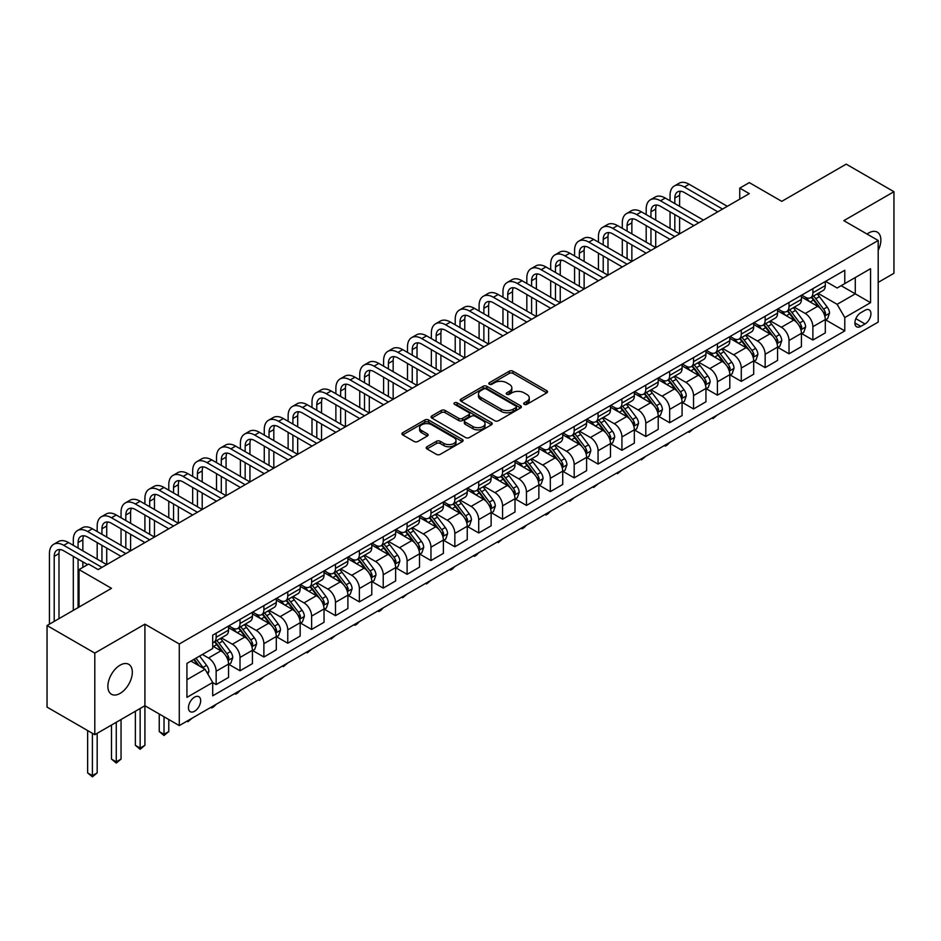 <?xml version="1.0" encoding="UTF-8"?>
<svg xmlns="http://www.w3.org/2000/svg" width="941" height="941" viewBox="0 0 941 941"><rect width="100%" height="100%" fill="white"/><g stroke="black" fill="none" stroke-linecap="round" stroke-linejoin="round"><path stroke-width="1.41" d="M524.208 404.348A1.858 1.07 0 0 0 526.842 404.348L546.756 392.856A2.647 1.529 0 0 0 547.533 391.774A2.647 1.529 0 0 0 546.756 390.691L513.01 371.213A2.647 1.529 0 0 0 509.269 371.213L489.355 382.705A1.858 1.07 0 0 0 488.802 383.469A1.858 1.07 0 0 0 489.355 384.222A1.858 1.07 0 0 0 491.978 384.222L494.554 382.74A8.481 4.893 0 0 1 506.552 382.74L509.363 384.363A8.481 4.893 0 0 1 511.845 387.821A8.481 4.893 0 0 1 509.363 391.291L506.776 392.773A1.858 1.07 0 0 0 506.234 393.526A1.858 1.07 0 0 0 506.776 394.291A1.858 1.07 0 0 0 509.41 394.291L511.986 392.797A8.481 4.893 0 0 1 523.984 392.797L526.795 394.42A8.481 4.893 0 0 1 529.277 397.89A8.481 4.893 0 0 1 526.795 401.348L524.208 402.842A1.858 1.07 0 0 0 523.667 403.595A1.858 1.07 0 0 0 524.208 404.348L524.208 402.842M120.095 693.399A17.279 9.975 120 0 0 131.387 678.167A17.279 9.975 120 0 0 128.729 664.311A17.279 9.975 120 0 0 120.095 665.169A17.279 9.975 120 0 0 108.803 680.402A17.279 9.975 120 0 0 111.45 694.246A17.279 9.975 120 0 0 120.095 693.399M878.2 250.4A17.279 9.975 120 0 0 877.294 232.145A17.279 9.975 120 0 0 868.649 232.992A17.279 9.975 120 0 0 867.037 234.05M194.564 711.255A8.645 4.987 120 0 0 200.21 703.645A8.645 4.987 120 0 0 198.88 696.716A8.645 4.987 120 0 0 194.564 697.14A8.645 4.987 120 0 0 188.918 704.762A8.645 4.987 120 0 0 190.247 711.678A8.645 4.987 120 0 0 194.564 711.255M426.979 446.752A2.647 1.529 0 0 0 426.202 447.834A2.647 1.529 0 0 0 426.979 448.916L436.448 454.374A2.647 1.529 0 0 0 440.188 454.374L462.313 441.611A2.647 1.529 0 0 0 463.09 440.529A2.647 1.529 0 0 0 462.313 439.447L428.567 419.968A2.647 1.529 0 0 0 424.826 419.968L402.701 432.731A2.647 1.529 0 0 0 401.925 433.813A2.647 1.529 0 0 0 402.701 434.895L414.134 441.494A2.647 1.529 0 0 0 417.886 441.494L427.355 436.036A2.647 1.529 0 0 0 428.131 434.954A2.647 1.529 0 0 0 427.355 433.872L421.686 430.602A7.093 4.093 0 0 1 419.604 427.696A7.093 4.093 0 0 1 423.979 423.921A7.093 4.093 0 0 1 431.707 424.803L453.927 437.636A7.093 4.093 0 0 1 455.997 440.529A7.093 4.093 0 0 1 451.621 444.305A7.093 4.093 0 0 1 443.893 443.423L440.188 441.282A2.647 1.529 0 0 0 436.448 441.282L426.979 446.752L426.979 448.916M878.2 282.382L893.95 273.29L893.95 191.705L846.206 164.146L781.759 201.35L749.295 182.613L739.755 188.129L749.295 193.634L98.135 569.587L88.583 564.071L79.032 569.587L79.032 607.074M94.794 653.101L94.794 734.686L144.914 705.738L144.914 624.154L94.794 653.101L47.05 625.542L111.497 588.325L79.032 569.587M144.914 624.154L179.284 643.997L878.2 240.496L878.2 322.081L179.284 725.593L179.284 643.997M893.95 191.705L843.818 220.653L878.2 240.496M494.743 420.721A2.647 1.529 0 0 0 498.483 420.721L520.608 407.947A2.647 1.529 0 0 0 521.385 406.865A2.647 1.529 0 0 0 520.608 405.783L486.862 386.304A2.647 1.529 0 0 0 483.121 386.304L460.996 399.078A2.647 1.529 0 0 0 460.22 400.16A2.647 1.529 0 0 0 460.996 401.242L494.743 420.721M455.279 404.759A1.858 1.07 0 0 1 457.161 405.018L491.425 424.803L469.336 437.553A2.647 1.529 0 0 1 465.595 437.553L431.848 418.075L441.317 412.64L441.317 410.441L431.848 415.91A2.647 1.529 0 0 0 431.072 416.992A2.647 1.529 0 0 0 431.848 418.075L431.848 415.91M441.317 412.64A2.647 1.529 0 0 1 445.069 412.64L445.069 410.441A2.647 1.529 0 0 0 441.317 410.441M445.069 410.441L458.749 418.345A2.647 1.529 0 0 0 462.502 418.345L468.783 414.71A2.647 1.529 0 0 0 469.559 413.628A2.647 1.529 0 0 0 468.783 412.546L454.538 404.324A1.858 1.07 0 0 1 453.985 403.571A1.858 1.07 0 0 1 455.138 402.583A1.858 1.07 0 0 1 457.161 402.807L491.461 422.615A2.647 1.529 0 0 1 492.237 423.697A2.647 1.529 0 0 1 491.461 424.779L491.461 422.615M94.794 734.686L47.05 707.126L47.05 625.542M865.014 310.283L860.815 312.706A8.375 4.834 120 0 0 855.345 320.081A8.375 4.834 120 0 0 856.628 326.786A8.375 4.834 120 0 0 860.815 326.374L865.014 323.951A8.375 4.834 120 0 0 870.484 316.576A8.375 4.834 120 0 0 869.202 309.871A8.375 4.834 120 0 0 865.014 310.283M825.586 281.335L837.137 288.005L844.783 283.594L844.783 270.255L212.701 635.187L212.701 648.525L186.93 663.405L186.93 697.363L212.701 682.484L212.701 695.822L844.783 330.903L844.783 317.552L837.137 304.331L818.152 293.369M844.783 283.594L870.554 268.714L870.554 302.673L844.783 317.552M140.138 708.502L140.138 748.083L144.914 745.319L144.914 705.738L179.284 725.593M739.755 188.129L739.755 199.151M841.148 285.699L855.287 293.851L855.287 277.536L870.554 268.714M837.137 304.331L855.287 293.851L870.554 302.673M186.93 679.72L205.067 669.251L190.941 661.088M212.701 682.59L216.148 684.577L216.148 671.239A10.798 6.234 -120 0 0 208.502 658.006L202.397 654.477M216.148 684.577L228.557 677.414L228.557 664.064A10.798 6.234 -120 0 0 220.923 650.843L212.701 646.102M228.839 664.346L240.014 670.792L240.014 657.453A10.798 6.234 -120 0 0 232.38 644.22L221.406 637.892M240.014 670.792L252.423 663.628L252.423 650.29A10.798 6.234 -120 0 0 244.789 637.057L228.557 627.682M252.717 650.56L263.88 657.018L263.88 643.668A10.798 6.234 -120 0 0 256.246 630.446L245.283 624.106M263.88 657.018L276.301 649.843L276.301 636.504A10.798 6.234 -120 0 0 268.656 623.271L252.423 613.908M276.583 636.786L287.758 643.232L287.758 629.894A10.798 6.234 -120 0 0 280.112 616.661L269.15 610.333M287.758 643.232L300.167 636.069L300.167 622.73A10.798 6.234 -120 0 0 292.522 609.497L276.301 600.123M300.45 623.001L311.624 629.447L311.624 616.108A10.798 6.234 -120 0 0 303.99 602.875L293.016 596.547M311.624 629.447L324.033 622.283L324.033 608.945A10.798 6.234 -120 0 0 316.399 595.712L300.167 586.337M324.316 609.215L335.49 615.673L335.49 602.334A10.798 6.234 -120 0 0 327.856 589.101L316.882 582.773M335.49 615.673L347.899 608.498L347.899 595.159A10.798 6.234 -120 0 0 340.266 581.938L324.033 572.563M348.194 595.441L359.368 601.887L359.368 588.548A10.798 6.234 -120 0 0 351.722 575.316L340.76 568.987M359.368 601.887L371.777 594.724L371.777 581.385A10.798 6.234 -120 0 0 364.132 568.152L347.899 558.778M372.06 581.656L383.234 588.101L383.234 574.763A10.798 6.234 -120 0 0 375.588 561.542L364.626 555.202M383.234 588.101L395.643 580.938L395.643 567.599A10.798 6.234 -120 0 0 388.01 554.367L371.777 545.004M395.926 567.882L407.1 574.328L407.1 560.989A10.798 6.234 -120 0 0 399.466 547.756L388.492 541.428M407.1 574.328L419.51 567.164L419.51 553.826A10.798 6.234 -120 0 0 411.876 540.593L395.643 531.218M419.804 554.096L430.966 560.542L430.966 547.203A10.798 6.234 -120 0 0 423.332 533.97L412.37 527.642M430.966 560.542L443.387 553.379L443.387 540.04A10.798 6.234 -120 0 0 435.742 526.807L419.51 517.432M443.67 540.31L454.844 546.768L454.844 533.429A10.798 6.234 -120 0 0 447.198 520.197L436.236 513.857M454.844 546.768L467.254 539.593L467.254 526.254A10.798 6.234 -120 0 0 459.62 513.033L443.387 503.658M467.536 526.537L478.71 532.982L478.71 519.644A10.798 6.234 -120 0 0 471.076 506.411L460.102 500.083M478.71 532.982L491.12 525.819L491.12 512.48A10.798 6.234 -120 0 0 483.486 499.248L467.254 489.873M491.414 512.751L502.576 519.197L502.576 505.858A10.798 6.234 -120 0 0 494.942 492.637L483.98 486.297M502.576 519.197L514.998 512.033L514.998 498.695A10.798 6.234 -120 0 0 507.352 485.462L491.12 476.099M515.28 498.965L526.454 505.423L526.454 492.084A10.798 6.234 -120 0 0 518.809 478.851L507.846 472.523M526.454 505.423L538.864 498.26L538.864 484.909A10.798 6.234 -120 0 0 531.23 471.688L514.998 462.313M539.146 485.191L550.32 491.637L550.32 478.299A10.798 6.234 -120 0 0 542.686 465.066L531.712 458.738M550.32 491.637L562.73 484.474L562.73 471.135A10.798 6.234 -120 0 0 555.096 457.902L538.864 448.528M563.024 471.406L574.186 477.863L574.186 464.513A10.798 6.234 -120 0 0 566.553 451.292L555.59 444.952M574.186 477.863L586.608 470.688L586.608 457.35A10.798 6.234 -120 0 0 578.962 444.117L562.73 434.754M586.89 457.632L598.064 464.078L598.064 450.739A10.798 6.234 -120 0 0 590.419 437.506L579.456 431.178M598.064 464.078L610.474 456.914L610.474 443.576A10.798 6.234 -120 0 0 602.84 430.343L586.608 420.968M610.756 443.846L621.93 450.292L621.93 436.953A10.798 6.234 -120 0 0 614.297 423.721L603.322 417.392M621.93 450.292L634.34 443.129L634.34 429.79A10.798 6.234 -120 0 0 626.706 416.557L610.474 407.194M634.634 430.061L645.797 436.518L645.797 423.179A10.798 6.234 -120 0 0 638.163 409.947L627.188 403.618M645.797 436.518L658.218 429.355L658.218 416.004A10.798 6.234 -120 0 0 650.572 402.783L634.34 393.409M658.5 416.287L669.674 422.732L669.674 409.394A10.798 6.234 -120 0 0 662.029 396.161L651.066 389.833M669.674 422.732L682.084 415.569L682.084 402.23A10.798 6.234 -120 0 0 674.438 388.998L658.218 379.623M682.366 402.501L693.541 408.959L693.541 395.608A10.798 6.234 -120 0 0 685.907 382.387L674.932 376.047M693.541 408.959L705.95 401.783L705.95 388.445A10.798 6.234 -120 0 0 698.316 375.212L682.084 365.849M706.232 388.727L717.407 395.173L717.407 381.834A10.798 6.234 -120 0 0 709.773 368.601L698.798 362.273M717.407 395.173L729.816 388.01L729.816 374.671A10.798 6.234 -120 0 0 722.182 361.438L705.95 352.063M730.11 374.941L741.285 381.387L741.285 368.049A10.798 6.234 -120 0 0 733.639 354.816L722.676 348.488M741.285 381.387L753.694 374.224L753.694 360.885A10.798 6.234 -120 0 0 746.048 347.652L729.816 338.278M753.976 361.156L765.151 367.613L765.151 354.275A10.798 6.234 -120 0 0 757.505 341.042L746.542 334.702M765.151 367.613L777.56 360.438L777.56 347.1A10.798 6.234 -120 0 0 769.926 333.879L753.694 324.504M777.842 347.382L789.017 353.828L789.017 340.489A10.798 6.234 -120 0 0 781.383 327.256L770.408 320.928M789.017 353.828L801.426 346.664L801.426 333.326A10.798 6.234 -120 0 0 793.792 320.093L777.56 310.718M801.72 333.596L812.883 340.042L812.883 326.703A10.798 6.234 -120 0 0 805.249 313.482L794.286 307.142M812.883 340.042L825.304 332.879L825.304 319.54A10.798 6.234 -120 0 0 817.658 306.307L801.426 296.944M801.72 295.121L805.249 297.156A10.798 6.234 -120 0 0 810.648 297.697A10.798 6.234 -120 0 0 812.883 292.745L812.883 288.675M777.842 308.907L781.383 310.942A10.798 6.234 -120 0 0 786.782 311.471A10.798 6.234 -120 0 0 789.017 306.531L789.017 302.449M753.976 322.681L757.505 324.727A10.798 6.234 -120 0 0 762.916 325.257A10.798 6.234 -120 0 0 765.151 320.316L765.151 316.235M730.11 336.466L733.639 338.501A10.798 6.234 -120 0 0 739.038 339.042A10.798 6.234 -120 0 0 741.285 334.09L741.285 330.009M706.232 350.24L709.773 352.287A10.798 6.234 -120 0 0 715.172 352.816A10.798 6.234 -120 0 0 717.407 347.876L717.407 343.794M682.366 364.026L685.907 366.061A10.798 6.234 -120 0 0 691.306 366.602A10.798 6.234 -120 0 0 693.541 361.65L693.541 357.58M658.5 377.811L662.029 379.846A10.798 6.234 -120 0 0 667.428 380.387A10.798 6.234 -120 0 0 669.674 375.435L669.674 371.354M634.634 391.585L638.163 393.632A10.798 6.234 -120 0 0 643.562 394.161A10.798 6.234 -120 0 0 645.797 389.221L645.797 385.14M610.756 405.371L614.297 407.406A10.798 6.234 -120 0 0 619.696 407.947A10.798 6.234 -120 0 0 621.93 402.995L621.93 398.925M586.89 419.145L590.419 421.192A10.798 6.234 -120 0 0 595.818 421.721A10.798 6.234 -120 0 0 598.064 416.781L598.064 412.699M563.024 432.931L566.553 434.965A10.798 6.234 -120 0 0 571.952 435.507A10.798 6.234 -120 0 0 574.186 430.566L574.186 426.485M539.146 446.716L542.686 448.751A10.798 6.234 -120 0 0 548.085 449.292A10.798 6.234 -120 0 0 550.32 444.34L550.32 440.259M515.28 460.49L518.809 462.537A10.798 6.234 -120 0 0 524.219 463.066A10.798 6.234 -120 0 0 526.454 458.126L526.454 454.044M491.414 474.276L494.942 476.311A10.798 6.234 -120 0 0 500.341 476.852A10.798 6.234 -120 0 0 502.576 471.9L502.576 467.83M467.536 488.061L471.076 490.096A10.798 6.234 -120 0 0 476.475 490.626A10.798 6.234 -120 0 0 478.71 485.685L478.71 481.604M443.67 501.835L447.198 503.882A10.798 6.234 -120 0 0 452.609 504.411A10.798 6.234 -120 0 0 454.844 499.471L454.844 495.389M419.804 515.621L423.332 517.656A10.798 6.234 -120 0 0 428.731 518.197A10.798 6.234 -120 0 0 430.966 513.245L430.966 509.163M395.926 529.395L399.466 531.442A10.798 6.234 -120 0 0 404.865 531.971A10.798 6.234 -120 0 0 407.1 527.031L407.1 522.949M372.06 543.18L375.588 545.215A10.798 6.234 -120 0 0 380.999 545.756A10.798 6.234 -120 0 0 383.234 540.804L383.234 536.735M348.194 556.966L351.722 559.001A10.798 6.234 -120 0 0 357.121 559.53A10.798 6.234 -120 0 0 359.368 554.59L359.368 550.509M324.316 570.74L327.856 572.787A10.798 6.234 -120 0 0 333.255 573.316A10.798 6.234 -120 0 0 335.49 568.376L335.49 564.294M300.45 584.526L303.99 586.561A10.798 6.234 -120 0 0 309.389 587.102A10.798 6.234 -120 0 0 311.624 582.15L311.624 578.068M276.583 598.3L280.112 600.346A10.798 6.234 -120 0 0 285.511 600.876A10.798 6.234 -120 0 0 287.758 595.935L287.758 591.854M252.717 612.085L256.246 614.12A10.798 6.234 -120 0 0 261.645 614.661A10.798 6.234 -120 0 0 263.88 609.721L263.88 605.639M228.839 625.871L232.38 627.906A10.798 6.234 -120 0 0 237.779 628.447A10.798 6.234 -120 0 0 240.014 623.495L240.014 619.413M825.586 319.822L844.783 330.903M810.648 297.697L823.057 290.534A10.798 6.234 -120 0 0 825.304 285.582L825.304 281.5M786.782 311.471L799.191 304.308A10.798 6.234 -120 0 0 801.426 299.367L801.426 295.286M762.916 325.257L775.325 318.093A10.798 6.234 -120 0 0 777.56 313.141L777.56 309.071M739.038 339.042L751.459 331.867A10.798 6.234 -120 0 0 753.694 326.927L753.694 322.845M715.172 352.816L727.581 345.653A10.798 6.234 -120 0 0 729.816 340.713L729.816 336.631M691.306 366.602L703.715 359.438A10.798 6.234 -120 0 0 705.95 354.486L705.95 350.405M667.428 380.387L679.849 373.212A10.798 6.234 -120 0 0 682.084 368.272L682.084 364.191M643.562 394.161L655.971 386.998A10.798 6.234 -120 0 0 658.218 382.046L658.218 377.976M619.696 407.947L632.105 400.784A10.798 6.234 -120 0 0 634.34 395.832L634.34 391.75M595.818 421.721L608.239 414.558A10.798 6.234 -120 0 0 610.474 409.617L610.474 405.536M571.952 435.507L584.361 428.343A10.798 6.234 -120 0 0 586.608 423.391L586.608 419.321M548.085 449.292L560.495 442.117A10.798 6.234 -120 0 0 562.73 437.177L562.73 433.095M524.219 463.066L536.629 455.903A10.798 6.234 -120 0 0 538.864 450.962L538.864 446.881M500.341 476.852L512.751 469.688A10.798 6.234 -120 0 0 514.998 464.736L514.998 460.655M476.475 490.626L488.885 483.462A10.798 6.234 -120 0 0 491.12 478.522L491.12 474.44M452.609 504.411L465.019 497.248A10.798 6.234 -120 0 0 467.254 492.296L467.254 488.226M428.731 518.197L441.141 511.022A10.798 6.234 -120 0 0 443.387 506.082L443.387 502M404.865 531.971L417.275 524.807A10.798 6.234 -120 0 0 419.51 519.867L419.51 515.786M380.999 545.756L393.409 538.593A10.798 6.234 -120 0 0 395.643 533.641L395.643 529.56M357.121 559.53L369.542 552.367A10.798 6.234 -120 0 0 371.777 547.427L371.777 543.345M333.255 573.316L345.665 566.153A10.798 6.234 -120 0 0 347.899 561.201L347.899 557.131M309.389 587.102L321.798 579.927A10.798 6.234 -120 0 0 324.033 574.986L324.033 570.905M285.511 600.876L297.932 593.712A10.798 6.234 -120 0 0 300.167 588.772L300.167 584.69M261.645 614.661L274.054 607.498A10.798 6.234 -120 0 0 276.301 602.546L276.301 598.464M237.779 628.447L250.188 621.272A10.798 6.234 -120 0 0 252.423 616.331L252.423 612.25M212.701 642.656A10.798 6.234 -120 0 0 213.901 642.221L226.322 635.057A10.798 6.234 -120 0 0 228.557 630.117L228.557 626.036M213.901 642.221A10.798 6.234 -120 0 0 216.148 637.28L216.148 633.199M205.067 669.251L212.701 682.484M524.949 404.618L526.795 403.56A8.481 4.893 0 0 0 529.277 400.09L529.277 397.89M511.845 387.821L511.845 390.033A8.481 4.893 0 0 1 509.363 393.491L507.528 394.55M546.721 392.879L513.01 373.412A2.647 1.529 0 0 0 509.269 373.412L490.096 384.493M520.573 407.971L486.862 388.515A2.647 1.529 0 0 0 483.121 388.515L461.031 401.266M515.915 407.629A1.858 1.07 0 0 0 516.468 406.865A1.858 1.07 0 0 0 515.915 406.112L486.309 389.009A1.858 1.07 0 0 0 483.674 389.009L480.957 390.586A8.481 4.893 0 0 0 478.475 394.044A8.481 4.893 0 0 0 480.957 397.514L501.2 409.194A8.481 4.893 0 0 0 513.198 409.194L515.915 407.629L515.915 409.829A1.858 1.07 0 0 0 516.468 409.076L516.468 406.865M478.475 394.044L478.475 396.255A8.481 4.893 0 0 0 480.957 399.713L480.957 397.514M515.915 409.829L513.198 411.405A8.481 4.893 0 0 1 501.2 411.405L480.957 399.713M445.069 412.64L458.749 420.545A2.647 1.529 0 0 0 462.502 420.545L468.783 416.922A2.647 1.529 0 0 0 469.559 415.84L469.559 413.628M472.947 426.544A7.093 4.093 0 0 0 480.675 427.426A7.093 4.093 0 0 0 485.05 423.638A7.093 4.093 0 0 0 482.98 420.745L475.146 416.228A2.647 1.529 0 0 0 471.406 416.228L465.125 419.851A2.647 1.529 0 0 0 464.348 420.933A2.647 1.529 0 0 0 465.125 422.015L472.947 426.544L472.947 428.743A7.093 4.093 0 0 0 480.675 429.625A7.093 4.093 0 0 0 485.05 425.85L485.05 423.638M464.348 420.933L464.348 423.144A2.647 1.529 0 0 0 465.125 424.226L465.125 422.015M472.947 428.743L465.125 424.226M455.997 440.529L455.997 442.729A7.093 4.093 0 0 1 451.621 446.516A7.093 4.093 0 0 1 443.893 445.622L440.188 443.493A2.647 1.529 0 0 0 436.448 443.493L427.014 448.928M419.604 427.696L419.604 429.908A7.093 4.093 0 0 0 421.686 432.801L421.686 430.602M427.355 433.872L427.355 436.036L421.686 432.801M462.278 441.623L428.567 422.168A2.647 1.529 0 0 0 424.826 422.168L402.736 434.918M825.304 319.987L827.598 318.658L829.503 313.141A7.152 4.129 -120 0 0 827.221 307.048L819.411 296.638A20.655 11.927 -120 0 0 817.164 293.933M809.401 301.543A20.655 11.927 -120 0 0 805.167 297.109M824.645 315.6L825.633 313.447A7.152 4.129 -120 0 0 823.587 309.142L815.788 298.732A20.655 11.927 -120 0 0 813.53 296.027M811.613 297.144A17.15 9.904 60 0 1 814.424 300.344L821.023 309.154M811.236 297.356A20.655 11.927 60 0 1 813.495 300.05L818.682 306.978M717.536 414.828L713.019 418.545L712.055 417.992M713.019 417.439L713.019 418.545M670.051 200.798L670.051 195.293A20.255 11.692 60 0 1 674.25 186.024L679.026 183.26A20.255 11.692 60 0 1 689.153 184.26L727.334 206.314M674.25 186.024A20.255 11.692 60 0 1 684.378 187.024L722.57 209.067M717.795 211.831L684.378 192.529A13.503 7.799 -120 0 0 677.626 191.87A13.503 7.799 -120 0 0 674.826 198.045L674.826 203.562M680.449 191.246A13.503 7.799 -120 0 0 679.602 195.293L679.602 206.314M674.826 214.583L674.826 231.121M679.602 217.336L679.602 233.874L641.409 211.831L636.634 214.583L674.826 236.638M670.051 228.369L670.051 211.831M801.426 333.761L803.72 332.444L805.625 326.927A7.152 4.129 -120 0 0 803.343 320.834L795.545 310.412A20.655 11.927 -120 0 0 793.287 307.719M785.535 315.317A20.655 11.927 -120 0 0 781.301 310.895M800.779 329.385L801.767 327.233A7.152 4.129 -120 0 0 799.721 322.928L791.922 312.518A20.655 11.927 -120 0 0 789.664 309.812M787.735 310.918A17.15 9.904 60 0 1 790.558 314.118L797.156 322.939M787.37 311.142A20.655 11.927 60 0 1 789.628 313.835L794.816 320.763M693.67 428.614L689.153 432.331L688.189 431.778M689.153 431.225L689.153 432.331M777.56 347.547L779.854 346.217L781.759 340.713A7.152 4.129 -120 0 0 779.477 334.62L771.679 324.198A20.655 11.927 -120 0 0 769.42 321.504M761.657 329.103A20.655 11.927 -120 0 0 757.434 324.68M776.913 343.159L777.901 341.018A7.152 4.129 -120 0 0 775.855 336.713L768.044 326.292A20.655 11.927 -120 0 0 765.798 323.598M763.869 324.704A17.15 9.904 60 0 1 766.68 327.903L773.29 336.713M763.504 324.916A20.655 11.927 60 0 1 765.751 327.621L770.938 334.537M669.792 442.399L667.193 445.011L665.275 446.105L664.322 445.552M665.275 444.999L665.275 446.105M753.694 361.32L755.988 360.003L757.893 354.486A7.152 4.129 -120 0 0 755.611 348.393L747.801 337.984A20.655 11.927 -120 0 0 745.554 335.278M737.791 342.889A20.655 11.927 -120 0 0 733.557 338.454M753.035 356.945L754.023 354.792A7.152 4.129 -120 0 0 751.977 350.487L744.178 340.077A20.655 11.927 -120 0 0 741.92 337.372M740.002 338.489A17.15 9.904 60 0 1 742.814 341.689L749.412 350.499M739.626 338.701A20.655 11.927 60 0 1 741.884 341.395L747.072 348.323M645.926 456.173L641.409 459.89L640.456 459.337M641.409 458.785L641.409 459.89M646.185 214.583L646.185 209.067A20.255 11.692 60 0 1 650.372 199.798L655.148 197.045A20.255 11.692 60 0 1 665.275 198.045L703.468 220.1M650.372 199.798A20.255 11.692 60 0 1 660.5 200.798L698.692 222.852M693.917 225.605L660.5 206.314A13.503 7.799 -120 0 0 653.748 205.644A13.503 7.799 -120 0 0 650.96 211.831L650.96 217.336M656.571 205.02A13.503 7.799 -120 0 0 655.724 209.067L655.724 220.1M650.96 228.369L650.96 244.907M655.724 231.121L655.724 247.659L617.543 225.605L612.767 228.369L650.96 250.412M646.185 242.143L646.185 225.605M670.051 239.39L636.634 220.1A13.503 7.799 -120 0 0 629.882 219.429A13.503 7.799 -120 0 0 627.082 225.605L627.082 231.121M632.705 218.806A13.503 7.799 -120 0 0 631.858 222.852L631.858 233.874M627.082 242.143L627.082 258.681M631.858 244.907L631.858 261.433L593.665 239.39L588.89 242.143L627.082 264.198M622.307 255.928L622.307 239.39M622.307 228.369L622.307 222.852A20.255 11.692 60 0 1 626.506 213.583A20.255 11.692 60 0 1 636.634 214.583M626.506 213.583L631.282 210.819A20.255 11.692 60 0 1 641.409 211.831M646.185 253.176L612.767 233.874A13.503 7.799 -120 0 0 606.016 233.203A13.503 7.799 -120 0 0 603.216 239.39L603.216 244.907M608.839 232.58A13.503 7.799 -120 0 0 607.992 236.638L607.992 247.659M603.216 255.928L603.216 272.467M607.992 258.681L607.992 275.219L569.799 253.176L565.023 255.928L603.216 277.971M598.441 269.702L598.441 253.176M598.441 242.143L598.441 236.638A20.255 11.692 60 0 1 602.64 227.357A20.255 11.692 60 0 1 612.767 228.369M602.64 227.357L607.415 224.605A20.255 11.692 60 0 1 617.543 225.605M729.816 375.106L732.11 373.789L734.027 368.272A7.152 4.129 -120 0 0 731.733 362.179L723.935 351.758A20.655 11.927 -120 0 0 721.676 349.064M713.925 356.663A20.655 11.927 -120 0 0 709.69 352.24M729.169 370.719L730.157 368.578A7.152 4.129 -120 0 0 728.111 364.273L720.312 353.851A20.655 11.927 -120 0 0 718.054 351.158M716.136 352.263A17.15 9.904 60 0 1 718.948 355.463L725.546 364.285M715.76 352.475A20.655 11.927 60 0 1 718.018 355.18L723.206 362.109M622.06 469.959L617.543 473.676L616.578 473.123M617.543 472.57L617.543 473.676M622.307 266.95L588.89 247.659A13.503 7.799 -120 0 0 582.138 246.989A13.503 7.799 -120 0 0 579.35 253.176L579.35 258.681M584.961 246.366A13.503 7.799 -120 0 0 584.126 250.412L584.126 261.445M579.35 269.702L579.35 286.24M584.126 272.467L584.126 289.005L545.933 266.95L541.157 269.702L579.35 291.757M574.575 283.488L574.575 266.95M574.575 255.928L574.575 250.412A20.255 11.692 60 0 1 578.762 241.143A20.255 11.692 60 0 1 588.89 242.143M578.762 241.143L583.538 238.391A20.255 11.692 60 0 1 593.665 239.39M705.95 388.892L708.244 387.563L710.149 382.046A7.152 4.129 -120 0 0 707.867 375.953L700.069 365.543A20.655 11.927 -120 0 0 697.81 362.838M690.047 370.448A20.655 11.927 -120 0 0 685.824 366.025M705.303 384.504L706.291 382.352A7.152 4.129 -120 0 0 704.244 378.047L696.434 367.637A20.655 11.927 -120 0 0 694.187 364.932M692.258 366.049A17.15 9.904 60 0 1 695.081 369.248L701.68 378.059M691.894 366.261A20.655 11.927 60 0 1 694.14 368.954L699.328 375.882M598.182 483.745L593.665 487.45L592.712 486.897M593.665 486.344L593.665 487.45M682.084 402.666L684.378 401.348L686.283 395.832A7.152 4.129 -120 0 0 684.001 389.739L676.191 379.329A20.655 11.927 -120 0 0 673.944 376.623M666.181 384.222A20.655 11.927 -120 0 0 661.946 379.799M681.425 398.29L682.413 396.137A7.152 4.129 -120 0 0 680.367 391.832L672.568 381.423A20.655 11.927 -120 0 0 670.31 378.717M668.392 379.823A17.15 9.904 60 0 1 671.204 383.034L677.814 391.844M668.028 380.046A20.655 11.927 60 0 1 670.274 382.74L675.462 389.668M574.316 497.518L569.799 501.235L568.846 500.683M569.799 500.13L569.799 501.235M658.218 416.451L660.5 415.122L662.417 409.617A7.152 4.129 -120 0 0 660.123 403.524L652.325 393.103A20.655 11.927 -120 0 0 650.066 390.409M642.315 398.008A20.655 11.927 -120 0 0 638.08 393.585M657.559 412.064L658.547 409.923A7.152 4.129 -120 0 0 656.5 405.618L648.702 395.196A20.655 11.927 -120 0 0 646.443 392.503M644.526 393.609A17.15 9.904 60 0 1 647.337 396.808L653.936 405.618M644.15 393.82A20.655 11.927 60 0 1 646.408 396.526L651.595 403.442M550.45 511.304L547.838 513.915L545.933 515.009L544.968 514.456M545.933 513.915L545.933 515.009M634.34 430.225L636.634 428.908L638.539 423.391A7.152 4.129 -120 0 0 636.257 417.298L628.459 406.888A20.655 11.927 -120 0 0 626.2 404.183M618.437 411.793A20.655 11.927 -120 0 0 614.214 407.359M633.693 425.85L634.681 423.697A7.152 4.129 -120 0 0 632.634 419.392L624.824 408.982A20.655 11.927 -120 0 0 622.577 406.277M620.648 407.394A17.15 9.904 60 0 1 623.471 410.594L630.07 419.404M620.284 407.606A20.655 11.927 60 0 1 622.542 410.3L627.729 417.228M526.572 525.078L523.972 527.689L522.055 528.795L521.102 528.242M522.055 527.689L522.055 528.795M610.474 444.011L612.767 442.693L614.673 437.177A7.152 4.129 -120 0 0 612.391 431.084L604.581 420.662A20.655 11.927 -120 0 0 602.334 417.969M594.571 425.567A20.655 11.927 -120 0 0 590.348 421.145M609.815 439.623L610.815 437.483A7.152 4.129 -120 0 0 608.756 433.178L600.958 422.756A20.655 11.927 -120 0 0 598.699 420.062M596.782 421.168A17.15 9.904 60 0 1 599.593 424.367L606.204 433.189M596.418 421.38A20.655 11.927 60 0 1 598.664 424.085L603.851 431.013M502.706 538.864L498.189 542.581L497.236 542.028M498.189 541.475L498.189 542.581M598.441 280.736L565.023 261.445A13.503 7.799 -120 0 0 558.272 260.775A13.503 7.799 -120 0 0 555.472 266.95L555.472 272.467M561.095 260.151A13.503 7.799 -120 0 0 560.248 264.198L560.248 275.219M555.472 283.488L555.472 300.026M560.248 286.24L560.248 302.779L522.055 280.736L517.279 283.488L555.472 305.543M550.697 297.274L550.697 280.736M550.697 269.702L550.697 264.198A20.255 11.692 60 0 1 554.896 254.929A20.255 11.692 60 0 1 565.023 255.928M554.896 254.929L559.672 252.164A20.255 11.692 60 0 1 569.799 253.176M574.575 294.509L541.157 275.219A13.503 7.799 -120 0 0 534.406 274.549A13.503 7.799 -120 0 0 531.606 280.736L531.606 286.24M537.229 273.925A13.503 7.799 -120 0 0 536.382 277.971L536.382 289.005M531.606 297.274L531.606 313.812M536.382 300.026L536.382 316.564L498.189 294.509L493.413 297.274L531.606 319.317M526.831 311.048L526.831 294.509M526.831 283.488L526.831 277.971A20.255 11.692 60 0 1 531.03 268.703A20.255 11.692 60 0 1 541.157 269.702M531.03 268.703L535.805 265.95A20.255 11.692 60 0 1 545.933 266.95M550.697 308.295L517.279 289.005A13.503 7.799 -120 0 0 510.528 288.334A13.503 7.799 -120 0 0 507.74 294.509L507.74 300.026M513.351 287.711A13.503 7.799 -120 0 0 512.516 291.757L512.516 302.779M507.74 311.048L507.74 327.586M512.516 313.812L512.516 330.35L474.323 308.295L469.547 311.048L507.74 333.102M502.965 324.833L502.965 308.295M502.965 297.274L502.965 291.757A20.255 11.692 60 0 1 507.152 282.488A20.255 11.692 60 0 1 517.279 283.488M507.152 282.488L511.928 279.724A20.255 11.692 60 0 1 522.055 280.736M526.831 322.081L493.413 302.779A13.503 7.799 -120 0 0 486.662 302.108A13.503 7.799 -120 0 0 483.862 308.295L483.862 313.812M489.485 301.496A13.503 7.799 -120 0 0 488.638 305.543L488.638 316.564M483.862 324.833L483.862 341.371M488.638 327.586L488.638 344.124L450.445 322.081L445.681 324.833L483.862 346.888M479.098 338.619L479.098 322.081M479.098 311.048L479.098 305.543A20.255 11.692 60 0 1 483.286 296.262A20.255 11.692 60 0 1 493.413 297.274M483.286 296.262L488.061 293.51A20.255 11.692 60 0 1 498.189 294.509M502.965 335.855L469.547 316.564A13.503 7.799 -120 0 0 462.796 315.894A13.503 7.799 -120 0 0 459.996 322.081L459.996 327.586M465.619 315.27A13.503 7.799 -120 0 0 464.772 319.317L464.772 330.35M459.996 338.619L459.996 355.145M464.772 341.371L464.772 357.909L426.579 335.855L421.803 338.619L459.996 360.662M455.221 352.393L455.221 335.855M455.221 324.833L455.221 319.317A20.255 11.692 60 0 1 459.42 310.048A20.255 11.692 60 0 1 469.547 311.048M459.42 310.048L464.195 307.295A20.255 11.692 60 0 1 474.323 308.295M586.608 457.796L588.89 456.467L590.807 450.962A7.152 4.129 -120 0 0 588.525 444.858L580.715 434.448A20.655 11.927 -120 0 0 578.468 431.743M570.705 439.353A20.655 11.927 -120 0 0 566.47 434.93M585.949 453.409L586.937 451.257A7.152 4.129 -120 0 0 584.89 446.963L577.092 436.542A20.655 11.927 -120 0 0 574.833 433.848M572.916 434.954A17.15 9.904 60 0 1 575.727 438.153L582.326 446.963M572.54 435.165A20.655 11.927 60 0 1 574.798 437.871L579.985 444.787M478.84 552.649L476.228 555.261L474.323 556.354L473.358 555.802M474.323 555.249L474.323 556.354M479.098 349.64L445.681 330.35A13.503 7.799 -120 0 0 438.929 329.679A13.503 7.799 -120 0 0 436.13 335.855L436.13 341.371M441.752 329.056A13.503 7.799 -120 0 0 440.906 333.102L440.906 344.124M436.13 352.393L436.13 368.931M440.906 355.145L440.906 371.683L402.713 349.64L397.937 352.393L436.13 374.447M431.354 366.178L431.354 349.64M431.354 338.619L431.354 333.102A20.255 11.692 60 0 1 435.554 323.833A20.255 11.692 60 0 1 445.681 324.833M435.554 323.833L440.317 321.069A20.255 11.692 60 0 1 450.445 322.081M562.73 471.57L565.023 470.253L566.929 464.736A7.152 4.129 -120 0 0 564.647 458.643L556.849 448.234A20.655 11.927 -120 0 0 554.59 445.528M546.839 453.139A20.655 11.927 -120 0 0 542.604 448.704M562.083 467.195L563.071 465.042A7.152 4.129 -120 0 0 561.024 460.737L553.214 450.327A20.655 11.927 -120 0 0 550.967 447.622M549.038 448.739A17.15 9.904 60 0 1 551.861 451.939L558.46 460.749M548.674 448.951A20.655 11.927 60 0 1 550.932 451.645L556.119 458.573M454.974 566.423L452.362 569.034L450.445 570.14L449.492 569.587M450.445 569.034L450.445 570.14M455.221 363.414L421.803 344.124A13.503 7.799 -120 0 0 415.052 343.453A13.503 7.799 -120 0 0 412.252 349.64L412.252 355.145M417.875 342.83A13.503 7.799 -120 0 0 417.028 346.888L417.028 357.909M412.252 366.178L412.252 382.716M417.028 368.931L417.028 385.469L378.835 363.414L374.071 366.178L412.252 388.221M407.488 379.952L407.488 363.414M407.488 352.393L407.488 346.888A20.255 11.692 60 0 1 411.676 337.607A20.255 11.692 60 0 1 421.803 338.619M411.676 337.607L416.451 334.855A20.255 11.692 60 0 1 426.579 335.855M538.864 485.356L541.157 484.027L543.063 478.522A7.152 4.129 -120 0 0 540.781 472.429L532.982 462.007A20.655 11.927 -120 0 0 530.724 459.314M522.961 466.912A20.655 11.927 -120 0 0 518.738 462.49M538.217 480.969L539.205 478.828A7.152 4.129 -120 0 0 537.146 474.523L529.348 464.101A20.655 11.927 -120 0 0 527.089 461.408M525.172 462.513A17.15 9.904 60 0 1 527.983 465.713L534.594 474.535M524.807 462.725A20.655 11.927 60 0 1 527.054 465.43L532.241 472.347M431.096 580.209L426.579 583.926L425.626 583.373M426.579 582.82L426.579 583.926M431.354 377.2L397.937 357.909A13.503 7.799 -120 0 0 391.185 357.239A13.503 7.799 -120 0 0 388.386 363.414L388.386 368.931M394.008 356.615A13.503 7.799 -120 0 0 393.162 360.662L393.162 371.683M388.386 379.952L388.386 396.49M393.162 382.716L393.162 399.255L354.969 377.2L350.193 379.952L388.386 402.007M383.61 393.738L383.61 377.2M383.61 366.178L383.61 360.662A20.255 11.692 60 0 1 387.81 351.393A20.255 11.692 60 0 1 397.937 352.393M387.81 351.393L392.585 348.64A20.255 11.692 60 0 1 402.713 349.64M514.998 499.142L517.279 497.813L519.197 492.296A7.152 4.129 -120 0 0 516.915 486.203L509.105 475.793A20.655 11.927 -120 0 0 506.858 473.088M499.095 480.698A20.655 11.927 -120 0 0 494.86 476.264M514.339 494.754L515.327 492.602A7.152 4.129 -120 0 0 513.28 488.297L505.482 477.887A20.655 11.927 -120 0 0 503.223 475.181M501.306 476.299A17.15 9.904 60 0 1 504.117 479.498L510.716 488.308M500.93 476.511A20.655 11.927 60 0 1 503.188 479.204L508.375 486.132M407.23 593.983L402.713 597.7L401.748 597.147M402.713 596.594L402.713 597.7M407.488 390.986L374.071 371.683A13.503 7.799 -120 0 0 367.319 371.025A13.503 7.799 -120 0 0 364.52 377.2L364.52 382.716M370.142 370.401A13.503 7.799 -120 0 0 369.295 374.447L369.295 385.469M364.52 393.738L364.52 410.276M369.295 396.49L369.295 413.028L331.103 390.986L326.327 393.738L364.52 415.793M359.744 407.524L359.744 390.986M359.744 379.952L359.744 374.447A20.255 11.692 60 0 1 363.944 365.167A20.255 11.692 60 0 1 374.071 366.178M363.944 365.167L368.707 362.414A20.255 11.692 60 0 1 378.835 363.414M491.12 512.916L493.413 511.598L495.319 506.082A7.152 4.129 -120 0 0 493.037 499.989L485.238 489.567A20.655 11.927 -120 0 0 482.98 486.873M475.229 494.472A20.655 11.927 -120 0 0 470.994 490.049M490.473 508.54L491.461 506.387A7.152 4.129 -120 0 0 489.414 502.082L481.604 491.673A20.655 11.927 -120 0 0 479.357 488.967M477.428 490.073A17.15 9.904 60 0 1 480.251 493.272L486.85 502.094M477.063 490.285A20.655 11.927 60 0 1 479.322 492.99L484.509 499.918M383.363 607.768L380.752 610.38L378.835 611.485L377.882 610.932M378.835 610.38L378.835 611.485M383.61 404.759L350.193 385.469A13.503 7.799 -120 0 0 343.441 384.798A13.503 7.799 -120 0 0 340.654 390.986L340.654 396.49M346.264 384.175A13.503 7.799 -120 0 0 345.418 388.221L345.418 399.255M340.654 407.524L340.654 424.062M345.418 410.276L345.418 426.814L307.236 404.759L302.461 407.524L340.654 429.567M335.878 421.297L335.878 404.759M335.878 393.738L335.878 388.221A20.255 11.692 60 0 1 340.066 378.952A20.255 11.692 60 0 1 350.193 379.952M340.066 378.952L344.841 376.2A20.255 11.692 60 0 1 354.969 377.2M467.254 526.701L469.547 525.372L471.453 519.867A7.152 4.129 -120 0 0 469.171 513.774L461.372 503.353A20.655 11.927 -120 0 0 459.114 500.659M451.351 508.258A20.655 11.927 -120 0 0 447.128 503.835M466.607 522.314L467.595 520.173A7.152 4.129 -120 0 0 465.536 515.868L457.738 505.446A20.655 11.927 -120 0 0 455.491 502.753M453.562 503.858A17.15 9.904 60 0 1 456.373 507.058L462.984 515.868M453.197 504.07A20.655 11.927 60 0 1 455.444 506.776L460.631 513.692M359.486 621.554L356.874 624.165L354.969 625.259L354.016 624.706M354.969 624.154L354.969 625.259M359.744 418.545L326.327 399.255A13.503 7.799 -120 0 0 319.575 398.584A13.503 7.799 -120 0 0 316.776 404.759L316.776 410.276M322.398 397.961A13.503 7.799 -120 0 0 321.551 402.007L321.551 413.028M316.776 421.297L316.776 437.836M321.551 424.062L321.551 440.588L283.359 418.545L278.583 421.297L316.776 443.352M312 435.083L312 418.545M312 407.524L312 402.007A20.255 11.692 60 0 1 316.2 392.738A20.255 11.692 60 0 1 326.327 393.738M316.2 392.738L320.975 389.974A20.255 11.692 60 0 1 331.103 390.986M443.387 540.475L445.681 539.158L447.587 533.641A7.152 4.129 -120 0 0 445.305 527.548L437.494 517.138A20.655 11.927 -120 0 0 435.248 514.433M427.485 522.043A20.655 11.927 -120 0 0 423.25 517.609M442.729 536.099L443.717 533.947A7.152 4.129 -120 0 0 441.67 529.642L433.872 519.232A20.655 11.927 -120 0 0 431.613 516.527M429.696 517.644A17.15 9.904 60 0 1 432.507 520.844L439.106 529.654M429.319 517.856A20.655 11.927 60 0 1 431.578 520.549L436.765 527.478M335.619 635.328L331.103 639.045L330.138 638.492M331.103 637.939L331.103 639.045M419.51 554.261L421.803 552.943L423.709 547.427A7.152 4.129 -120 0 0 421.427 541.334L413.628 530.912A20.655 11.927 -120 0 0 411.37 528.219M403.618 535.817A20.655 11.927 -120 0 0 399.384 531.394M418.863 549.873L419.851 547.733A7.152 4.129 -120 0 0 417.804 543.428L410.005 533.006A20.655 11.927 -120 0 0 407.747 530.312M405.818 531.418A17.15 9.904 60 0 1 408.641 534.617L415.24 543.439M405.453 531.63A20.655 11.927 60 0 1 407.712 534.335L412.899 541.263M311.753 649.114L307.236 652.831L306.272 652.278M307.236 651.725L307.236 652.831M395.643 568.046L397.937 566.717L399.843 561.201A7.152 4.129 -120 0 0 397.561 555.108L389.762 544.698A20.655 11.927 -120 0 0 387.504 541.992M379.741 549.603A20.655 11.927 -120 0 0 375.518 545.18M394.997 563.659L395.985 561.506A7.152 4.129 -120 0 0 393.938 557.201L386.128 546.792A20.655 11.927 -120 0 0 383.881 544.086M381.952 545.204A17.15 9.904 60 0 1 384.763 548.403L391.374 557.213M381.587 545.415A20.655 11.927 60 0 1 383.834 548.109L389.021 555.037M287.875 662.899L283.359 666.604L282.406 666.052M283.359 665.499L283.359 666.604M371.777 581.82L374.071 580.503L375.977 574.986A7.152 4.129 -120 0 0 373.695 568.893L365.884 558.472A20.655 11.927 -120 0 0 363.638 555.778M355.874 563.377A20.655 11.927 -120 0 0 351.64 558.954M371.119 577.445L372.107 575.292A7.152 4.129 -120 0 0 370.06 570.987L362.261 560.577A20.655 11.927 -120 0 0 360.003 557.872M358.086 558.978A17.15 9.904 60 0 1 360.897 562.189L367.496 570.999M357.709 559.201A20.655 11.927 60 0 1 359.968 561.895L365.155 568.823M264.009 676.673L259.493 680.39L258.54 679.837M259.493 679.284L259.493 680.39M347.899 595.606L350.193 594.277L352.11 588.772A7.152 4.129 -120 0 0 349.817 582.679L342.018 572.257A20.655 11.927 -120 0 0 339.76 569.564M332.008 577.162A20.655 11.927 -120 0 0 327.774 572.74M347.253 591.219L348.241 589.078A7.152 4.129 -120 0 0 346.194 584.773L338.395 574.351A20.655 11.927 -120 0 0 336.137 571.658M334.22 572.763A17.15 9.904 60 0 1 337.031 575.963L343.63 584.773M333.843 572.975A20.655 11.927 60 0 1 336.102 575.68L341.289 582.597M240.143 690.459L237.532 693.07L235.626 694.164L234.662 693.611M235.626 693.07L235.626 694.164M324.033 609.38L326.327 608.062L328.233 602.546A7.152 4.129 -120 0 0 325.951 596.453L318.152 586.043A20.655 11.927 -120 0 0 315.894 583.338M308.13 590.948A20.655 11.927 -120 0 0 303.908 586.514M323.386 605.004L324.374 602.852A7.152 4.129 -120 0 0 322.328 598.547L314.517 588.137A20.655 11.927 -120 0 0 312.271 585.431M310.342 586.549A17.15 9.904 60 0 1 313.165 589.748L319.764 598.558M309.977 586.761A20.655 11.927 60 0 1 312.224 589.454L317.411 596.382M216.265 704.233L213.666 706.844L211.749 707.95L210.796 707.397M211.749 706.844L211.749 707.95M300.167 623.165L302.461 621.848L304.366 616.331A7.152 4.129 -120 0 0 302.085 610.238L294.274 599.817A20.655 11.927 -120 0 0 292.028 597.123M284.264 604.722A20.655 11.927 -120 0 0 280.042 600.299M299.509 618.778L300.497 616.637A7.152 4.129 -120 0 0 298.45 612.332L290.651 601.911A20.655 11.927 -120 0 0 288.393 599.217M286.476 600.323A17.15 9.904 60 0 1 289.287 603.522L295.897 612.344M286.111 600.534A20.655 11.927 60 0 1 288.358 603.24L293.545 610.168M192.399 718.018L187.882 721.735L186.93 721.182M187.882 720.63L187.882 721.735M276.301 636.951L278.583 635.622L280.5 630.117A7.152 4.129 -120 0 0 278.207 624.012L270.408 613.603A20.655 11.927 -120 0 0 268.15 610.897M260.398 618.508A20.655 11.927 -120 0 0 256.164 614.085M275.642 632.564L276.63 630.411A7.152 4.129 -120 0 0 274.584 626.118L266.785 615.696A20.655 11.927 -120 0 0 264.527 613.003M262.61 614.108A17.15 9.904 60 0 1 265.421 617.308L272.02 626.118M262.233 614.32A20.655 11.927 60 0 1 264.492 617.025L269.679 623.942M164.016 716.771L164.016 734.298L168.78 731.545L168.78 719.524M168.78 731.545L164.016 735.509L159.241 731.545L159.241 714.007M159.241 731.545L164.016 734.298L164.016 735.509M335.878 432.331L302.461 413.028A13.503 7.799 -120 0 0 295.709 412.358A13.503 7.799 -120 0 0 292.91 418.545L292.91 424.062M298.532 411.735A13.503 7.799 -120 0 0 297.685 415.793L297.685 426.814M292.91 435.083L292.91 451.621M297.685 437.836L297.685 454.374L259.493 432.331L254.717 435.083L292.91 457.126M288.134 448.857L288.134 432.331M288.134 421.297L288.134 415.793A20.255 11.692 60 0 1 292.333 406.512A20.255 11.692 60 0 1 302.461 407.524M292.333 406.512L297.109 403.76A20.255 11.692 60 0 1 307.236 404.759M312 446.105L278.583 426.814A13.503 7.799 -120 0 0 271.831 426.144A13.503 7.799 -120 0 0 269.044 432.331L269.044 437.836M274.654 425.52A13.503 7.799 -120 0 0 273.807 429.567L273.807 440.588M269.044 448.857L269.044 465.395M273.807 451.621L273.807 468.159L235.626 446.105L230.851 448.857L269.044 470.912M264.268 462.643L264.268 446.105M264.268 435.083L264.268 429.567A20.255 11.692 60 0 1 268.456 420.298A20.255 11.692 60 0 1 278.583 421.297M268.456 420.298L273.231 417.545A20.255 11.692 60 0 1 283.359 418.545M288.134 459.89L254.717 440.588A13.503 7.799 -120 0 0 247.965 439.929A13.503 7.799 -120 0 0 245.166 446.105L245.166 451.621M250.788 439.306A13.503 7.799 -120 0 0 249.941 443.352L249.941 454.374M245.166 462.643L245.166 479.181M249.941 465.395L249.941 481.933L211.749 459.89L206.973 462.643L245.166 484.697M240.39 476.428L240.39 459.89M240.39 448.857L240.39 443.352A20.255 11.692 60 0 1 244.589 434.083A20.255 11.692 60 0 1 254.717 435.083M244.589 434.083L249.365 431.319A20.255 11.692 60 0 1 259.493 432.331M264.268 473.664L230.851 454.374A13.503 7.799 -120 0 0 224.099 453.703A13.503 7.799 -120 0 0 221.3 459.89L221.3 465.395M226.922 453.08A13.503 7.799 -120 0 0 226.075 457.126L226.075 468.159M221.3 476.428L221.3 492.966M226.075 479.181L226.075 495.719L187.882 473.664L183.107 476.428L221.3 498.471M216.524 490.202L216.524 473.664M216.524 462.643L216.524 457.126A20.255 11.692 60 0 1 220.723 447.857A20.255 11.692 60 0 1 230.851 448.857M220.723 447.857L225.499 445.105A20.255 11.692 60 0 1 235.626 446.105M240.39 487.45L206.973 468.159A13.503 7.799 -120 0 0 200.221 467.489A13.503 7.799 -120 0 0 197.434 473.664L197.434 479.181M203.044 466.865A13.503 7.799 -120 0 0 202.209 470.912L202.209 481.933M197.434 490.202L197.434 506.74M202.209 492.966L202.209 509.504L164.016 487.45L159.241 490.202L197.434 512.257M192.658 503.988L192.658 487.45M192.658 476.428L192.658 470.912A20.255 11.692 60 0 1 196.845 461.643A20.255 11.692 60 0 1 206.973 462.643M196.845 461.643L201.621 458.879A20.255 11.692 60 0 1 211.749 459.89M216.524 501.235L183.107 481.933A13.503 7.799 -120 0 0 176.355 481.263A13.503 7.799 -120 0 0 173.556 487.45L173.556 492.966M179.178 480.651A13.503 7.799 -120 0 0 178.331 484.697L178.331 495.719M173.556 503.988L173.556 520.526M178.331 506.74L178.331 523.278L140.138 501.235L135.363 503.988L173.556 526.031M168.78 517.773L168.78 501.235M168.78 490.202L168.78 484.697A20.255 11.692 60 0 1 172.979 475.417A20.255 11.692 60 0 1 183.107 476.428M172.979 475.417L177.755 472.664A20.255 11.692 60 0 1 187.882 473.664M192.658 515.009L159.241 495.719A13.503 7.799 -120 0 0 152.489 495.048A13.503 7.799 -120 0 0 149.69 501.235L149.69 506.74M155.312 494.425A13.503 7.799 -120 0 0 154.465 498.471L154.465 509.504M149.69 517.773L149.69 534.3M154.465 520.526L154.465 537.064L116.272 515.009L111.497 517.773L149.69 539.816M144.914 531.547L144.914 515.009M144.914 503.988L144.914 498.471A20.255 11.692 60 0 1 149.113 489.202A20.255 11.692 60 0 1 159.241 490.202M149.113 489.202L153.889 486.45A20.255 11.692 60 0 1 164.016 487.45M168.78 528.795L135.363 509.504A13.503 7.799 -120 0 0 128.611 508.834A13.503 7.799 -120 0 0 125.823 515.009L125.823 520.526M131.434 508.211A13.503 7.799 -120 0 0 130.599 512.257L130.599 523.278M125.823 531.547L125.823 548.085M130.599 534.3L130.599 550.838L92.406 528.795L87.631 531.547L125.823 553.602M121.048 545.333L121.048 528.795M121.048 517.773L121.048 512.257A20.255 11.692 60 0 1 125.235 502.988A20.255 11.692 60 0 1 135.363 503.988M125.235 502.988L130.011 500.224A20.255 11.692 60 0 1 140.138 501.235M252.423 650.725L254.717 649.408L256.622 643.891A7.152 4.129 -120 0 0 254.341 637.798L246.542 627.388A20.655 11.927 -120 0 0 244.284 624.683M236.52 632.293A20.655 11.927 -120 0 0 232.298 627.859M251.776 646.349L252.764 644.197A7.152 4.129 -120 0 0 250.718 639.892L242.907 629.482A20.655 11.927 -120 0 0 240.661 626.777M238.732 627.882A17.15 9.904 60 0 1 241.555 631.093L248.153 639.904M238.367 628.106A20.655 11.927 60 0 1 240.625 630.799L245.813 637.727M144.914 745.319L140.138 749.295L135.363 745.319L135.363 711.255M135.363 745.319L140.138 748.083L140.138 749.295M144.914 542.569L111.497 523.278A13.503 7.799 -120 0 0 104.745 522.608A13.503 7.799 -120 0 0 101.946 528.795L101.946 534.3M107.568 521.984A13.503 7.799 -120 0 0 106.721 526.031L106.721 537.064M101.946 545.333L101.946 561.871M106.721 548.085L106.721 564.624L68.528 542.569L63.765 545.333L101.946 567.376M97.182 559.107L97.182 542.569M97.182 531.547L97.182 526.031A20.255 11.692 60 0 1 101.369 516.762A20.255 11.692 60 0 1 111.497 517.773M101.369 516.762L106.145 514.009A20.255 11.692 60 0 1 116.272 515.009M228.557 664.511L230.851 663.182L232.756 657.677A7.152 4.129 -120 0 0 230.474 651.584L222.664 641.162A20.655 11.927 -120 0 0 220.417 638.468M227.898 660.123L228.898 657.982A7.152 4.129 -120 0 0 226.84 653.677L219.041 643.256A20.655 11.927 -120 0 0 216.783 640.562M214.866 641.668A17.15 9.904 60 0 1 217.677 644.867L224.287 653.689M214.501 641.88A20.655 11.927 60 0 1 216.748 644.585L221.935 651.501M116.272 722.276L116.272 761.857L121.048 759.105L121.048 719.524M121.048 759.105L116.272 763.069L111.497 759.105L111.497 725.04M111.497 759.105L116.272 761.857L116.272 763.069M121.048 556.354L87.631 537.064A13.503 7.799 -120 0 0 80.879 536.394A13.503 7.799 -120 0 0 78.079 542.569L78.079 548.085M83.702 535.77A13.503 7.799 -120 0 0 82.855 539.816L82.855 550.838M78.079 559.107L78.079 607.615M82.855 561.871L82.855 567.376M73.304 610.38L73.304 556.354M73.304 545.333L73.304 539.816A20.255 11.692 60 0 1 77.503 530.548A20.255 11.692 60 0 1 87.631 531.547M77.503 530.548L82.279 527.795A20.255 11.692 60 0 1 92.406 528.795M207.937 674.215L208.89 671.451A7.152 4.129 -120 0 0 206.608 665.358L199.645 656.065M203.621 668.416A7.152 4.129 -120 0 0 202.974 667.451L196.01 658.159M194.222 659.194L199.221 665.875M193.717 659.488L197.963 665.146M92.406 733.31L92.406 775.643L97.182 772.89L97.182 733.31M97.182 772.89L92.406 776.854L87.631 772.89L87.631 730.545M87.631 772.89L92.406 775.643L92.406 776.854M87.631 564.624L63.765 550.838A13.503 7.799 -120 0 0 57.013 550.179A13.503 7.799 -120 0 0 54.213 556.354L54.213 621.401M59.836 549.556A13.503 7.799 -120 0 0 58.989 553.602L58.989 618.649M49.438 624.154L49.438 553.602A20.255 11.692 60 0 1 53.637 544.321A20.255 11.692 60 0 1 63.765 545.333M53.637 544.321L58.401 541.569A20.255 11.692 60 0 1 68.528 542.569M208.502 658.006L220.923 650.843M232.38 644.22L244.789 637.057M256.246 630.446L268.656 623.271M280.112 616.661L292.522 609.497M303.99 602.875L316.399 595.712M327.856 589.101L340.266 581.938M351.722 575.316L364.132 568.152M375.588 561.542L388.01 554.367M399.466 547.756L411.876 540.593M423.332 533.97L435.742 526.807M447.198 520.197L459.62 513.033M471.076 506.411L483.486 499.248M494.942 492.637L507.352 485.462M518.809 478.851L531.23 471.688M542.686 465.066L555.096 457.902M566.553 451.292L578.962 444.117M590.419 437.506L602.84 430.343M614.297 423.721L626.706 416.557M638.163 409.947L650.572 402.783M662.029 396.161L674.438 388.998M685.907 382.387L698.316 375.212M709.773 368.601L722.182 361.438M733.639 354.816L746.048 347.652M757.505 341.042L769.926 333.879M781.383 327.256L793.792 320.093M805.249 313.482L817.658 306.307M812.883 292.745L825.304 285.582M812.883 326.703L825.304 319.54M789.017 340.489L801.426 333.326M789.017 306.531L801.426 299.367M765.151 354.275L777.56 347.1M765.151 320.316L777.56 313.141M741.285 368.049L753.694 360.885M741.285 334.09L753.694 326.927M717.407 381.834L729.816 374.671M717.407 347.876L729.816 340.713M693.541 395.608L705.95 388.445M693.541 361.65L705.95 354.486M669.674 409.394L682.084 402.23M669.674 375.435L682.084 368.272M645.797 423.179L658.218 416.004M645.797 389.221L658.218 382.046M621.93 436.953L634.34 429.79M621.93 402.995L634.34 395.832M598.064 450.739L610.474 443.576M598.064 416.781L610.474 409.617M574.186 464.513L586.608 457.35M574.186 430.566L586.608 423.391M550.32 478.299L562.73 471.135M550.32 444.34L562.73 437.177M526.454 492.084L538.864 484.909M526.454 458.126L538.864 450.962M502.576 505.858L514.998 498.695M502.576 471.9L514.998 464.736M478.71 519.644L491.12 512.48M478.71 485.685L491.12 478.522M454.844 533.429L467.254 526.254M454.844 499.471L467.254 492.296M430.966 547.203L443.387 540.04M430.966 513.245L443.387 506.082M407.1 560.989L419.51 553.826M407.1 527.031L419.51 519.867M383.234 574.763L395.643 567.599M383.234 540.804L395.643 533.641M359.368 588.548L371.777 581.385M359.368 554.59L371.777 547.427M335.49 602.334L347.899 595.159M335.49 568.376L347.899 561.201M311.624 616.108L324.033 608.945M311.624 582.15L324.033 574.986M287.758 629.894L300.167 622.73M287.758 595.935L300.167 588.772M263.88 643.668L276.301 636.504M263.88 609.721L276.301 602.546M240.014 657.453L252.423 650.29M240.014 623.495L252.423 616.331M216.148 671.239L228.557 664.064M216.148 637.28L228.557 630.117M855.863 318.67L865.014 323.951M854.899 322.963L860.815 326.374M526.795 403.56L526.795 401.348M506.776 394.291L506.776 392.773M509.363 393.491L509.363 391.291M489.355 384.222L489.355 382.705M509.269 373.412L509.269 371.213M513.01 373.412L513.01 371.213M546.756 392.856L546.756 390.691M460.996 401.242L460.996 399.078M483.121 388.515L483.121 386.304M486.862 388.515L486.862 386.304M520.608 407.947L520.608 405.783M501.2 411.405L501.2 409.194M513.198 411.405L513.198 409.194M458.749 420.545L458.749 418.345M462.502 420.545L462.502 418.345M468.783 416.922L468.783 414.71M457.161 405.018L457.161 402.807M436.448 443.493L436.448 441.282M440.188 443.493L440.188 441.282M443.893 445.622L443.893 443.423M402.701 434.895L402.701 432.731M424.826 422.168L424.826 419.968M428.567 422.168L428.567 419.968M462.313 441.611L462.313 439.447M824.763 315.988L829.456 313.282M815.788 298.732L819.411 296.638M810.166 301.979L813.495 300.05M823.587 309.142L827.221 307.048M823.022 311.942L825.633 313.447M689.153 184.26L684.378 187.024M679.602 195.293L674.826 198.045M800.897 329.773L805.578 327.068M791.922 312.518L795.545 310.412M786.288 315.764L789.628 313.835M799.721 322.928L803.343 320.834M799.156 325.727L801.767 327.233M777.031 343.559L781.712 340.842M768.044 326.292L771.679 324.198M762.422 329.538L765.751 327.621M775.855 336.713L779.477 334.62M775.278 339.501L777.901 341.018M753.153 357.333L757.846 354.628M744.178 340.077L747.801 337.984M738.556 343.324L741.884 341.395M751.977 350.487L755.611 348.393M751.412 353.287L754.023 354.792M665.275 198.045L660.5 200.798M655.724 209.067L650.96 211.831M631.858 222.852L627.082 225.605M607.992 236.638L603.216 239.39M729.287 371.119L733.98 368.413M720.312 353.851L723.935 351.758M714.678 357.11L718.018 355.18M728.111 364.273L731.733 362.179M727.546 367.061L730.157 368.578M584.126 250.412L579.35 253.176M705.421 384.893L710.102 382.187M696.434 367.637L700.069 365.543M690.812 370.883L694.14 368.954M704.244 378.047L707.867 375.953M703.668 380.846L706.291 382.352M681.543 398.678L686.236 395.973M672.568 381.423L676.191 379.329M666.946 384.669L670.274 382.74M680.367 391.832L684.001 389.739M679.802 394.632L682.413 396.137M657.677 412.464L662.37 409.747M648.702 395.196L652.325 393.103M643.068 398.443L646.408 396.526M656.5 405.618L660.123 403.524M655.936 408.406L658.547 409.923M633.811 426.238L638.492 423.532M624.824 408.982L628.459 406.888M619.202 412.229L622.542 410.3M632.634 419.392L636.257 417.298M632.058 422.191L634.681 423.697M609.933 440.023L614.626 437.318M600.958 422.756L604.581 420.662M595.335 426.014L598.664 424.085M608.756 433.178L612.391 431.084M608.192 435.977L610.815 437.483M560.248 264.198L555.472 266.95M536.382 277.971L531.606 280.736M512.516 291.757L507.74 294.509M488.638 305.543L483.862 308.295M464.772 319.317L459.996 322.081M586.067 453.797L590.76 451.092M577.092 436.542L580.715 434.448M571.458 439.788L574.798 437.871M584.89 446.963L588.525 444.858M584.326 449.751L586.937 451.257M440.906 333.102L436.13 335.855M562.2 467.583L566.882 464.878M553.214 450.327L556.849 448.234M547.591 453.574L550.932 451.645M561.024 460.737L564.647 458.643M560.46 463.537L563.071 465.042M417.028 346.888L412.252 349.64M538.334 481.369L543.016 478.663M529.348 464.101L532.982 462.007M523.725 467.348L527.054 465.43M537.146 474.523L540.781 472.429M536.582 477.31L539.205 478.828M393.162 360.662L388.386 363.414M514.456 495.142L519.15 492.437M505.482 477.887L509.105 475.793M499.847 481.133L503.188 479.204M513.28 488.297L516.915 486.203M512.716 491.096L515.327 492.602M369.295 374.447L364.52 377.2M490.59 508.928L495.272 506.223M481.604 491.673L485.238 489.567M475.981 494.919L479.322 492.99M489.414 502.082L493.037 499.989M488.85 504.882L491.461 506.387M345.418 388.221L340.654 390.986M466.724 522.702L471.406 519.997M457.738 505.446L461.372 503.353M452.115 508.693L455.444 506.776M465.536 515.868L469.171 513.774M464.972 518.656L467.595 520.173M321.551 402.007L316.776 404.759M442.846 536.488L447.54 533.782M433.872 519.232L437.494 517.138M428.249 522.478L431.578 520.549M441.67 529.642L445.305 527.548M441.106 532.441L443.717 533.947M418.98 550.273L423.662 547.568M410.005 533.006L413.628 530.912M404.371 536.264L407.712 534.335M417.804 543.428L421.427 541.334M417.239 546.215L419.851 547.733M395.114 564.047L399.796 561.342M386.128 546.792L389.762 544.698M380.505 550.038L383.834 548.109M393.938 557.201L397.561 555.108M393.362 560.001L395.985 561.506M371.236 577.833L375.93 575.127M362.261 560.577L365.884 558.472M356.639 563.824L359.968 561.895M370.06 570.987L373.695 568.893M369.495 573.787L372.107 575.292M347.37 591.618L352.063 588.901M338.395 574.351L342.018 572.257M332.761 577.598L336.102 575.68M346.194 584.773L349.817 582.679M345.629 587.56L348.241 589.078M323.504 605.392L328.186 602.687M314.517 588.137L318.152 586.043M308.895 591.383L312.224 589.454M322.328 598.547L325.951 596.453M321.751 601.346L324.374 602.852M299.626 619.178L304.319 616.473M290.651 601.911L294.274 599.817M285.029 605.169L288.358 603.24M298.45 612.332L302.085 610.238M297.885 615.12L300.497 616.637M275.76 632.952L280.453 630.247M266.785 615.696L270.408 613.603M261.151 618.943L264.492 617.025M274.584 626.118L278.207 624.012M274.019 628.906L276.63 630.411M297.685 415.793L292.91 418.545M273.807 429.567L269.044 432.331M249.941 443.352L245.166 446.105M226.075 457.126L221.3 459.89M202.209 470.912L197.434 473.664M178.331 484.697L173.556 487.45M154.465 498.471L149.69 501.235M130.599 512.257L125.823 515.009M251.894 646.738L256.575 644.032M242.907 629.482L246.542 627.388M237.285 632.728L240.625 630.799M250.718 639.892L254.341 637.798M250.141 642.691L252.764 644.197M106.721 526.031L101.946 528.795M228.016 660.523L232.709 657.806M219.041 643.256L222.664 641.162M213.419 646.502L216.748 644.585M226.84 653.677L230.474 651.584M226.275 656.465L228.898 657.982M82.855 539.816L78.079 542.569M207.02 672.639L208.843 671.592M202.974 667.451L206.608 665.358M58.989 553.602L54.213 556.354"/></g></svg>

